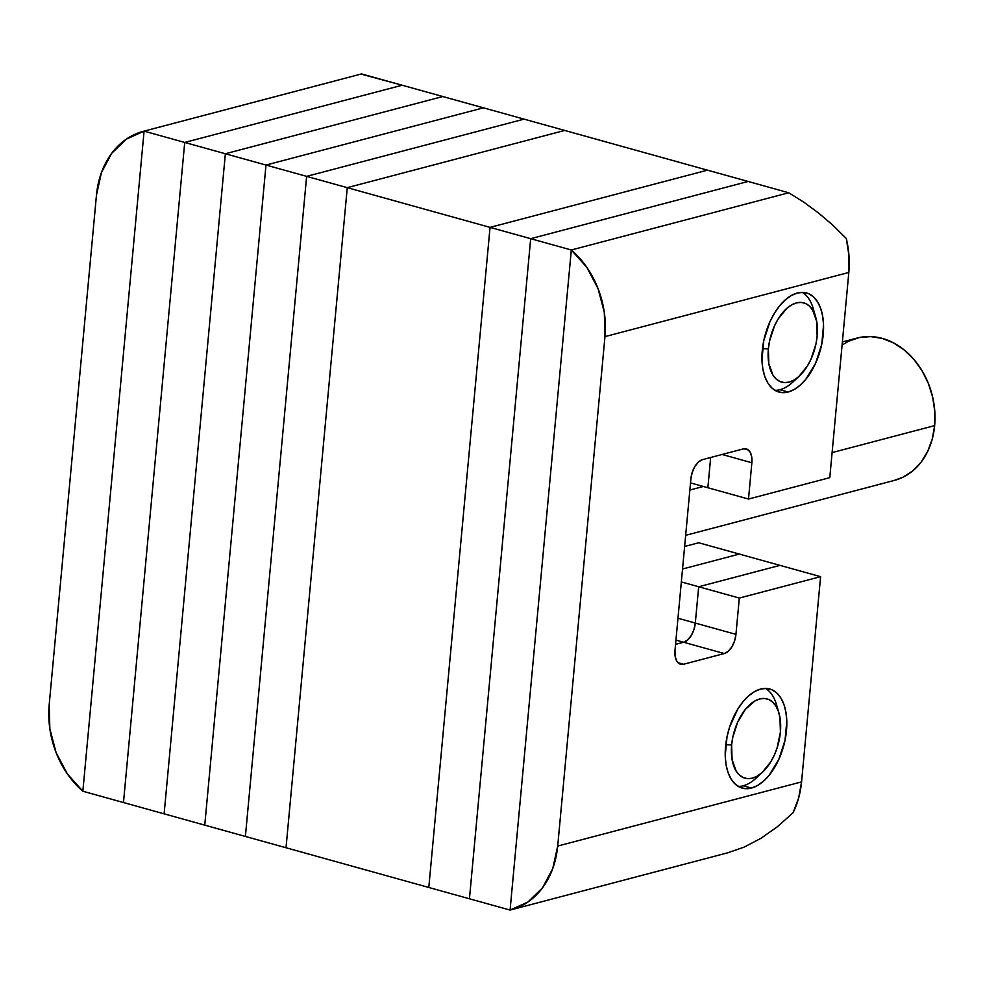 <?xml version="1.0" encoding="UTF-8"?>
<svg xmlns="http://www.w3.org/2000/svg" width="984" height="984" viewBox="0 0 984 984"><rect width="100%" height="100%" fill="white"/><g stroke="black" fill="none" stroke-linecap="round" stroke-linejoin="round"><path stroke-width="1.48" d="M286.024 847.753L347.266 187.661L564.705 130.441L707.484 170.158L490.044 227.378L707.484 170.158L564.705 130.441L347.266 187.661L490.044 227.378L428.803 887.47L490.044 227.378L347.266 187.661L564.705 130.441L347.266 187.661L286.024 847.753L347.266 187.661L286.024 847.753L245.397 836.449L306.627 176.357L245.397 836.449L428.803 887.47L286.024 847.753M689.858 490.02L703.314 486.477L689.858 490.02M685.663 535.321L894.481 480.377A73.566 58.142 -104.7 0 0 934.652 425.617L832.107 452.591L934.652 425.617A73.566 58.142 -104.7 0 0 857.039 338.078L842.378 341.94M842.095 345.04L848.491 341.263L859.29 337.549L870.705 336.602L882.328 338.434L893.681 342.986L904.357 350.095L913.939 359.467L922.045 370.759L928.379 383.514L932.684 397.278L934.8 411.484L934.652 425.617L932.242 439.11L927.654 451.459L921.073 462.185L912.758 470.869L903.017 477.191L894.308 480.413M571.31 249.985L788.75 192.766L748.123 181.462L788.75 192.766L571.31 249.985L510.081 910.077L571.31 249.985L530.683 238.681L748.123 181.462L530.683 238.681L571.31 249.985L510.081 910.077L469.442 898.773L530.683 238.681L748.123 181.462L530.683 238.681L469.442 898.773L530.683 238.681L469.442 898.773L510.081 910.077L571.31 249.985L586.772 267.254L598.075 288.656L604.311 312.432L604.963 336.626L557.707 846.056L552.713 868.675L542.491 887.863L527.879 902.057L510.081 910.077A85.743 67.761 75.3 0 0 510.881 909.868A85.743 67.761 75.3 0 0 557.707 846.056L801.566 781.886L820.594 576.673L739.316 598.063L735.946 634.372A17.146 9.545 -74.5 0 1 724.249 653.548L683.609 664.237A17.146 9.545 -74.5 0 1 680.547 664.261A17.146 9.545 -74.5 0 1 674.987 650.412L690.903 478.79A17.146 9.545 -74.5 0 1 702.588 459.614L743.24 448.913A17.146 9.545 -74.5 0 1 746.303 448.901A17.146 9.545 -74.5 0 1 751.862 462.751L748.504 499.048L829.783 477.658L848.823 272.457L848.958 255.52L846.301 238.497L833.14 225.471L818.823 213.233L803.854 202.2L788.75 192.766L571.31 249.985A85.743 67.761 75.3 0 1 604.963 336.626L557.707 846.056L801.566 781.886L820.594 576.673L739.328 554.066L779.968 565.37L698.677 586.759L779.968 565.37L698.677 586.759L681.334 581.938L698.677 586.759L695.307 623.069L698.677 586.759L695.307 623.069L677.964 618.235L695.307 623.069A17.146 9.545 -74.5 0 1 683.622 642.245L687.619 639.957L691.248 635.516L693.954 629.588L695.307 623.069L693.954 629.588L691.248 635.516L687.619 639.957L683.622 642.245L675.934 640.104L683.622 642.245L675.541 644.372L683.622 642.245L675.541 644.372L683.622 642.245L724.249 653.548L683.622 642.245A17.146 9.545 105.5 0 0 695.307 623.069L735.946 634.372L695.307 623.069L698.677 586.759L739.316 598.063L698.677 586.759L779.968 565.37L820.594 576.673L739.316 598.063L735.946 634.372L734.593 640.891L731.887 646.82L728.258 651.26L724.249 653.548L683.609 664.237L677.927 662.663L683.609 664.237L679.833 664.003L676.869 661.297L675.172 656.525L674.987 650.412L690.903 478.79L692.256 472.271L694.962 466.342L698.591 461.89L702.588 459.614L743.24 448.913L747.004 449.147L749.968 451.865L751.678 456.637L751.862 462.751L722.121 454.473L751.862 462.751L748.504 499.048L707.865 487.744L710.669 457.486L707.865 487.744L690.522 482.923L748.504 499.048L829.783 477.658L848.823 272.457L604.963 336.626L848.823 272.457A85.743 67.761 -104.7 0 0 846.301 238.497L833.14 225.471L818.823 213.233L803.854 202.2L788.75 192.766L571.31 249.985M682.527 569.01L739.328 554.066L682.527 569.01M760.607 689.058A51.439 28.622 -74.5 0 1 769.808 688.997A51.439 28.622 -74.5 0 1 785.404 738.381A51.439 28.622 -74.5 0 1 751.432 788.073L743.191 785.773L751.432 788.073A51.439 28.622 -74.5 0 1 742.231 788.122A51.439 28.622 -74.5 0 1 726.635 738.738A51.439 28.622 -74.5 0 1 760.607 689.058L766.474 688.443L771.923 689.759L776.77 692.945L780.816 697.89L783.916 704.384L785.933 712.207L786.806 721.038L785.023 740.349L778.811 759.402L769.131 775.269L763.436 781.234L757.459 785.552L751.432 788.073L745.564 788.688L740.116 787.372L735.269 784.186L731.223 779.242L728.123 772.735L726.094 764.925L725.22 756.093L727.016 736.77L729.611 727.028L737.717 709.23L742.908 701.863L748.603 695.897L754.58 691.567L760.607 689.058M797.347 292.998A51.439 28.622 -74.5 0 1 806.548 292.949A51.439 28.622 -74.5 0 1 822.144 342.334A51.439 28.622 -74.5 0 1 788.172 392.013L779.931 389.726L788.172 392.013A51.439 28.622 -74.5 0 1 778.971 392.075A51.439 28.622 -74.5 0 1 763.375 342.69A51.439 28.622 -74.5 0 1 797.347 292.998L803.215 292.396L808.663 293.699L813.51 296.885L817.556 301.83L820.656 308.336L822.673 316.159L823.546 324.991L821.763 344.302L815.551 363.342L805.871 379.221L800.176 385.174L794.199 389.504L788.172 392.013L782.305 392.628L776.856 391.312L772.01 388.127L767.963 383.194L764.863 376.688L762.834 368.865L761.973 360.033L763.756 340.722L769.968 321.67L774.457 313.17L779.648 305.803L785.343 299.837L791.321 295.52L797.347 292.998M710.669 457.486L707.865 487.744L710.669 457.486M793.03 812.772L798.639 798.049L801.566 781.886A85.743 67.761 -104.7 0 1 793.03 812.772L777.348 826.781L793.03 812.772M727.52 852.857L744.015 847.175L760.829 838.38L777.348 826.781L760.829 838.38L744.015 847.175L727.52 852.857M698.689 542.762L684.63 546.464L698.689 542.762L739.328 554.066L698.689 542.762M707.484 170.158L490.044 227.378L428.803 887.47L490.044 227.378L530.683 238.681L490.044 227.378L707.484 170.158L748.123 181.462L707.484 170.158M469.442 898.773L428.803 887.47L469.442 898.773M143.283 131.339A85.743 67.761 75.3 0 1 144.082 131.143L361.522 73.923L143.283 131.339A85.743 67.761 75.3 0 0 96.457 195.164L49.2 704.593A85.743 67.761 75.3 0 0 82.853 791.234L67.392 773.953L56.088 752.563L49.852 728.787L49.2 704.593L96.457 195.164L101.45 172.544L111.672 153.344L126.284 139.162L144.082 131.143L82.853 791.234L144.082 131.143L361.522 73.923L144.082 131.143L82.853 791.234L144.082 131.143L184.721 142.446L123.48 802.538L82.853 791.234L123.48 802.538L184.721 142.446L123.48 802.538L164.119 813.842L225.361 153.75L164.119 813.842L204.758 825.145L265.988 165.054L204.758 825.145L245.397 836.449L123.48 802.538L184.721 142.446L144.082 131.143L361.522 73.923L402.161 85.227L184.721 142.446L347.266 187.661L306.627 176.357L524.066 119.138L306.627 176.357L245.397 836.449L306.627 176.357L265.988 165.054L483.439 107.834L265.988 165.054L204.758 825.145L265.988 165.054L225.361 153.75L442.8 96.53L225.361 153.75L164.119 813.842L225.361 153.75L184.721 142.446L402.161 85.227L184.721 142.446L402.161 85.227L360.931 74.071M524.066 119.138L564.705 130.441L524.066 119.138L306.627 176.357L524.066 119.138L483.439 107.834L524.066 119.138M483.439 107.834L265.988 165.054L483.439 107.834L442.8 96.53L483.439 107.834M442.8 96.53L225.361 153.75L442.8 96.53L402.161 85.227L442.8 96.53M725.737 744.704L731.629 744.986A41.156 22.89 -74.5 0 1 753.264 701.961A41.156 22.89 -74.5 0 1 778.984 713.216A41.156 22.89 -74.5 0 1 780.41 732.145L779.955 717.484L778.332 711.223L775.859 706.02L772.625 702.072L768.75 699.513L764.384 698.468L759.697 698.96L754.863 700.977L745.528 709.193L737.779 721.899L732.822 737.127L731.629 744.986L732.084 759.648L736.18 771.112L739.414 775.06L743.289 777.606L747.655 778.664L752.342 778.172L757.176 776.155L761.96 772.698L770.669 762.034L774.248 755.232L777.139 747.791L780.41 732.145A41.156 22.89 -74.5 0 1 762.588 772.12A41.156 22.89 -74.5 0 1 731.629 744.986L725.737 744.704M778.984 713.216L776.487 704.593A51.439 28.622 105.5 0 0 765.527 688.406A51.439 28.622 -74.5 0 1 777.606 709.366M759.427 774.716A51.439 28.622 -74.5 0 1 738.271 786.425A51.439 28.622 105.5 0 0 755.995 778.221L762.588 772.12M762.477 348.643L768.369 348.926A41.156 22.89 -74.5 0 1 790.004 305.913A41.156 22.89 -74.5 0 1 815.724 317.168A41.156 22.89 -74.5 0 1 817.15 336.097L816.695 321.424L812.599 309.972L809.365 306.012L805.49 303.466L801.124 302.408L796.437 302.9L791.603 304.917L786.819 308.373L778.11 319.037L774.519 325.839L769.562 341.079L768.369 348.926L768.824 363.6L772.92 375.052L776.155 379L780.029 381.558L784.396 382.604L789.082 382.112L793.916 380.107L798.701 376.651L807.409 365.974L811 359.172L815.957 343.945L817.15 336.097A41.156 22.89 -74.5 0 1 799.328 376.072A41.156 22.89 -74.5 0 1 768.369 348.926L762.477 348.643M815.724 317.168L813.227 308.533A51.439 28.622 105.5 0 0 802.268 292.359A51.439 28.622 -74.5 0 1 814.346 313.306M796.167 378.668A51.439 28.622 -74.5 0 1 775.011 390.365A51.439 28.622 105.5 0 0 792.735 382.173L799.328 376.072M728.578 852.587L510.881 909.868"/></g></svg>
